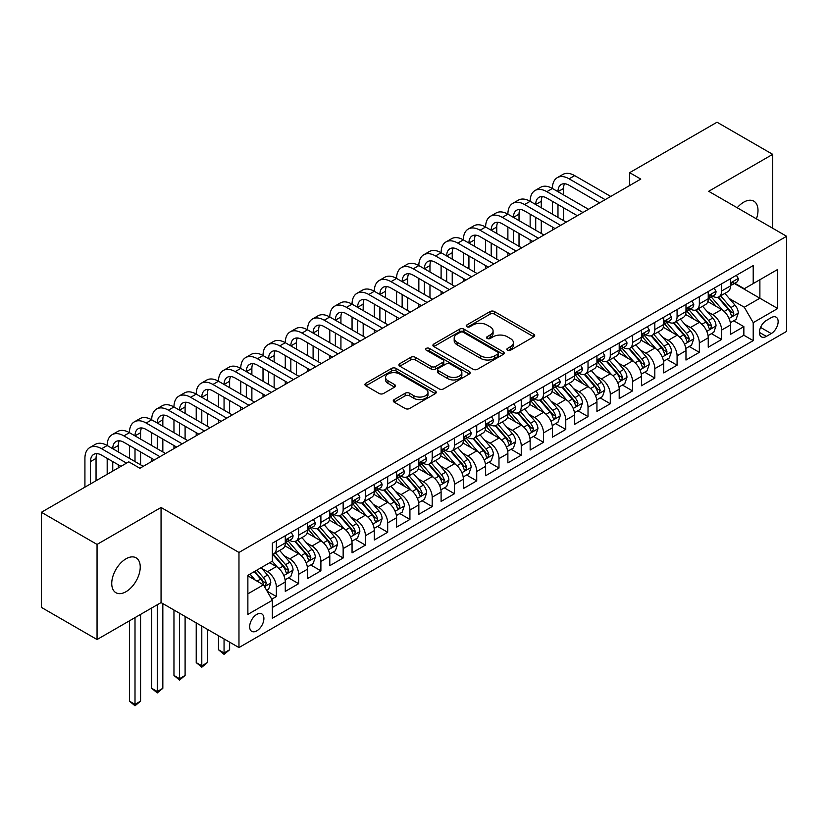<?xml version="1.0" encoding="UTF-8"?>
<svg xmlns="http://www.w3.org/2000/svg" width="828" height="828" viewBox="0 0 828 828"><rect width="100%" height="100%" fill="white"/><g stroke="black" fill="none" stroke-linecap="round" stroke-linejoin="round"><path stroke-width="1.24" d="M507.502 350.192A2.163 1.252 0 0 0 510.565 350.192L533.781 336.789A3.095 1.78 0 0 0 534.681 335.526A3.095 1.78 0 0 0 533.781 334.264L494.451 311.556A3.095 1.78 0 0 0 490.083 311.556L466.857 324.959A2.163 1.252 0 0 0 466.226 325.839A2.163 1.252 0 0 0 466.857 326.729A2.163 1.252 0 0 0 469.921 326.729L472.923 324.99A9.884 5.713 0 0 1 486.905 324.99L490.186 326.884A9.884 5.713 0 0 1 493.084 330.921A9.884 5.713 0 0 1 490.186 334.957L487.185 336.696A2.163 1.252 0 0 0 486.553 337.576A2.163 1.252 0 0 0 487.185 338.455A2.163 1.252 0 0 0 490.238 338.455L493.25 336.727A9.884 5.713 0 0 1 507.233 336.727L510.514 338.621A9.884 5.713 0 0 1 513.401 342.657A9.884 5.713 0 0 1 510.514 346.694L507.502 348.422A2.163 1.252 0 0 0 506.871 349.312A2.163 1.252 0 0 0 507.502 350.192L507.502 348.422M125.991 591.72A20.151 11.633 120 0 0 139.156 573.959A20.151 11.633 120 0 0 136.071 557.813A20.151 11.633 120 0 0 125.991 558.817A20.151 11.633 120 0 0 112.825 576.567A20.151 11.633 120 0 0 115.92 592.713A20.151 11.633 120 0 0 125.991 591.72M756.409 218.851A20.151 11.633 120 0 0 753.822 201.163A20.151 11.633 120 0 0 743.751 202.156A20.151 11.633 120 0 0 737.21 207.766M256.783 630.853A10.071 5.817 120 0 0 263.356 621.973A10.071 5.817 120 0 0 261.814 613.9A10.071 5.817 120 0 0 256.783 614.397A10.071 5.817 120 0 0 250.201 623.277A10.071 5.817 120 0 0 251.743 631.35A10.071 5.817 120 0 0 256.783 630.853M394.149 399.613A3.095 1.78 0 0 0 393.248 400.876A3.095 1.78 0 0 0 394.149 402.139L405.192 408.504A3.095 1.78 0 0 0 409.56 408.504L435.342 393.621A3.095 1.78 0 0 0 436.242 392.358A3.095 1.78 0 0 0 435.342 391.095L396.012 368.388A3.095 1.78 0 0 0 391.644 368.388L365.852 383.271A3.095 1.78 0 0 0 364.951 384.534A3.095 1.78 0 0 0 365.852 385.796L379.183 393.497A3.095 1.78 0 0 0 383.55 393.497L394.594 387.121A3.095 1.78 0 0 0 395.494 385.858A3.095 1.78 0 0 0 394.594 384.596L387.98 380.787A8.27 4.771 0 0 1 385.558 377.413A8.27 4.771 0 0 1 390.661 373.004A8.27 4.771 0 0 1 399.665 374.039L425.561 388.984A8.27 4.771 0 0 1 427.983 392.358A8.27 4.771 0 0 1 422.88 396.767A8.27 4.771 0 0 1 413.876 395.732L409.56 393.238A3.095 1.78 0 0 0 405.192 393.238L394.149 399.613L394.149 402.139M161.056 507.471L97.052 544.42L41.4 512.284L41.4 607.4L97.052 639.526L161.056 602.577L238.971 647.558L238.971 552.452L161.056 507.471L161.056 602.577M772.69 228.249L772.69 154.35L708.685 191.299L786.6 236.28L238.971 552.452M772.69 154.35L717.038 122.213L629.653 172.659L629.653 185.513M41.4 512.284L128.775 461.838L139.911 468.265L640.789 179.086L629.653 172.659M473.14 369.267A3.095 1.78 0 0 0 477.518 369.267L503.3 354.384A3.095 1.78 0 0 0 504.2 353.121A3.095 1.78 0 0 0 503.3 351.859L463.97 329.151A3.095 1.78 0 0 0 459.592 329.151L433.81 344.044A3.095 1.78 0 0 0 432.909 345.307A3.095 1.78 0 0 0 433.81 346.559L473.14 369.267M427.134 350.658A2.163 1.252 0 0 1 429.328 350.969L429.328 348.391L469.321 371.482A3.095 1.78 0 0 1 470.221 372.745A3.095 1.78 0 0 1 469.321 374.008L443.539 388.891A3.095 1.78 0 0 1 439.161 388.891L399.831 366.183L399.831 363.658A3.095 1.78 0 0 0 398.93 364.92A3.095 1.78 0 0 0 399.831 366.183M399.831 363.658L410.864 357.282A3.095 1.78 0 0 1 415.242 357.282L431.191 366.493A3.095 1.78 0 0 0 435.559 366.493L442.876 362.271A3.095 1.78 0 0 0 443.787 361.008A3.095 1.78 0 0 0 442.876 359.745L426.275 350.161A2.163 1.252 0 0 1 425.644 349.271A2.163 1.252 0 0 1 426.979 348.122A2.163 1.252 0 0 1 429.328 348.391M271.75 599.203L276.366 596.533L267.134 591.202M261.876 568.505L267.465 571.734A12.596 7.266 60 0 1 276.366 587.155L285.277 582.012L285.277 591.399L298.629 583.688L288.506 577.84M284.139 555.65L289.728 558.879A12.596 7.266 60 0 1 298.629 574.301L307.54 569.157L307.54 578.544L320.891 570.834L310.759 564.986M306.401 542.795L311.99 546.025A12.596 7.266 60 0 1 320.891 561.446L329.792 556.312L329.792 565.69L343.154 557.979L333.022 552.131M328.664 529.951L334.253 533.17A12.596 7.266 60 0 1 343.154 548.602L352.055 543.458L352.055 552.835L365.417 545.124L355.284 539.276M350.917 517.096L356.506 520.326A12.596 7.266 60 0 1 365.417 535.747L374.318 530.603L374.318 539.991L387.68 532.269L377.547 526.422M373.18 504.242L378.769 507.471A12.596 7.266 60 0 1 387.68 522.892L396.581 517.748L396.581 527.136L409.932 519.425L399.81 513.577M395.442 491.387L401.031 494.616A12.596 7.266 60 0 1 409.932 510.038L418.844 504.894L418.844 514.281L432.195 506.57L422.073 500.723M417.705 478.532L423.294 481.761A12.596 7.266 60 0 1 432.195 497.183L441.107 492.049L441.107 501.426L454.458 493.716L444.336 487.868M439.968 465.688L445.557 468.907A12.596 7.266 60 0 1 454.458 484.339L463.369 479.195L463.369 488.572L476.721 480.861L466.588 475.013M462.231 452.833L467.82 456.062A12.596 7.266 60 0 1 476.721 471.484L485.622 466.34L485.622 475.727L498.984 468.017L488.851 462.169M484.494 439.978L490.083 443.208A12.596 7.266 60 0 1 498.984 458.629L507.885 453.485L507.885 462.873L521.247 455.162L511.114 449.314M506.746 427.124L512.335 430.353A12.596 7.266 60 0 1 521.247 445.774L530.148 440.641L530.148 450.018L543.51 442.307L533.377 436.459M529.009 414.279L534.598 417.498A12.596 7.266 60 0 1 543.51 432.92L552.411 427.786L552.411 437.163L565.762 429.453L555.64 423.605M551.272 401.425L556.861 404.644A12.596 7.266 60 0 1 565.762 420.075L574.673 414.931L574.673 424.309L588.025 416.598L577.903 410.75M573.535 388.57L579.124 391.799A12.596 7.266 60 0 1 588.025 407.221L596.936 402.077L596.936 411.464L610.288 403.753L600.165 397.906M595.798 375.715L601.387 378.945A12.596 7.266 60 0 1 610.288 394.366L619.199 389.222L619.199 398.61L632.551 390.899L622.418 385.051M618.061 362.861L623.65 366.09A12.596 7.266 60 0 1 632.551 381.511L641.452 376.378L641.452 385.755L654.813 378.044L644.681 372.196M640.323 350.016L645.912 353.235A12.596 7.266 60 0 1 654.813 368.667L663.714 363.523L663.714 372.9L677.076 365.189L666.944 359.342M662.576 337.162L668.165 340.391A12.596 7.266 60 0 1 677.076 355.812L685.977 350.668L685.977 360.056L699.339 352.335L689.206 346.487M684.839 324.307L690.428 327.536A12.596 7.266 60 0 1 699.339 342.958L708.24 337.814L708.24 347.201L721.592 339.49L721.592 330.103A12.596 7.266 -120 0 0 712.691 314.681L707.102 311.452M711.469 333.643L721.592 339.49M285.277 582.012A12.596 7.266 -120 0 0 276.366 566.59L269.69 562.73M307.54 569.157A12.596 7.266 -120 0 0 298.629 553.735L284.863 545.787M329.792 556.312A12.596 7.266 -120 0 0 320.891 540.881L307.126 532.932M352.055 543.458A12.596 7.266 -120 0 0 343.154 528.036L329.389 520.087M374.318 530.603A12.596 7.266 -120 0 0 365.417 515.182L351.652 507.233M396.581 517.748A12.596 7.266 -120 0 0 387.68 502.327L373.904 494.378M418.844 504.894A12.596 7.266 -120 0 0 409.932 489.472L396.167 481.523M441.107 492.049A12.596 7.266 -120 0 0 432.195 476.628L418.43 468.679M463.369 479.195A12.596 7.266 -120 0 0 454.458 463.773L440.693 455.824M485.622 466.34A12.596 7.266 -120 0 0 476.721 450.918L462.955 442.97M507.885 453.485A12.596 7.266 -120 0 0 498.984 438.064L485.218 430.115M530.148 440.641A12.596 7.266 -120 0 0 521.247 425.209L507.481 417.26M552.411 427.786A12.596 7.266 -120 0 0 543.51 412.365L529.734 404.416M574.673 414.931A12.596 7.266 -120 0 0 565.762 399.51L551.997 391.561M596.936 402.077A12.596 7.266 -120 0 0 588.025 386.655L574.259 378.706M619.199 389.222A12.596 7.266 -120 0 0 610.288 373.801L596.522 365.852M641.452 376.378A12.596 7.266 -120 0 0 632.551 360.946L618.785 352.997M663.714 363.523A12.596 7.266 -120 0 0 654.813 348.102L641.048 340.153M685.977 350.668A12.596 7.266 -120 0 0 677.076 335.247L663.311 327.298M708.24 337.814A12.596 7.266 -120 0 0 699.339 322.392L685.563 314.443M771.241 317.641L766.345 320.467A9.76 5.63 120 0 0 759.969 329.068A9.76 5.63 120 0 0 761.46 336.882A9.76 5.63 120 0 0 766.345 336.406L771.241 333.57A9.76 5.63 120 0 0 777.616 324.98A9.76 5.63 120 0 0 776.115 317.155A9.76 5.63 120 0 0 771.241 317.641M238.971 647.558L786.6 331.386L786.6 236.28M247.872 593.842L263.459 584.837L272.36 600.269L272.36 618.257L753.211 340.639L753.211 322.651L744.3 307.229L729.365 298.597M272.36 600.269L247.872 614.397L247.872 575.325L272.36 561.187L272.36 543.199L753.211 265.581L753.211 283.58L777.699 269.442L777.699 308.513L753.211 322.651M289.614 540.301L289.728 540.374A12.596 7.266 60 0 0 296.02 540.995L304.932 535.851A12.596 7.266 -120 0 0 307.54 530.086L307.54 522.892M311.866 527.446L311.99 527.519A12.596 7.266 60 0 0 318.283 528.14L327.184 523.006A12.596 7.266 -120 0 0 329.792 517.241L329.792 510.038M334.129 514.602L334.253 514.664A12.596 7.266 60 0 0 340.546 515.285L349.447 510.151A12.596 7.266 -120 0 0 352.055 504.387L352.055 497.183M356.392 501.747L356.506 501.809A12.596 7.266 60 0 0 362.809 502.441L371.71 497.297A12.596 7.266 -120 0 0 374.318 491.532L374.318 484.339M378.655 488.893L378.769 488.965A12.596 7.266 60 0 0 385.072 489.586L393.973 484.442A12.596 7.266 -120 0 0 396.581 478.677L396.581 471.484M400.918 476.038L401.031 476.11A12.596 7.266 60 0 0 407.324 476.731L416.236 471.587A12.596 7.266 -120 0 0 418.844 465.822L418.844 458.629M423.18 463.194L423.294 463.256A12.596 7.266 60 0 0 429.587 463.877L438.498 458.743A12.596 7.266 -120 0 0 441.107 452.978L441.107 445.774M445.443 450.339L445.557 450.401A12.596 7.266 60 0 0 451.85 451.022L460.761 445.888A12.596 7.266 -120 0 0 463.369 440.123L463.369 432.92M467.696 437.484L467.82 437.546A12.596 7.266 60 0 0 474.113 438.178L483.014 433.034A12.596 7.266 -120 0 0 485.622 427.269L485.622 420.075M489.959 424.629L490.083 424.702A12.596 7.266 60 0 0 496.376 425.323L505.277 420.179A12.596 7.266 -120 0 0 507.885 414.414L507.885 407.221M512.221 411.775L512.335 411.847A12.596 7.266 60 0 0 518.639 412.468L527.539 407.324A12.596 7.266 -120 0 0 530.148 401.559L530.148 394.366M534.484 398.93L534.598 398.992A12.596 7.266 60 0 0 540.901 399.613L549.802 394.48A12.596 7.266 -120 0 0 552.411 388.715L552.411 381.511M556.747 386.076L556.861 386.138A12.596 7.266 60 0 0 563.154 386.769L572.065 381.625A12.596 7.266 -120 0 0 574.673 375.86L574.673 368.657M579.01 373.221L579.124 373.293A12.596 7.266 60 0 0 585.417 373.914L594.328 368.77A12.596 7.266 -120 0 0 596.936 363.006L596.936 355.812M601.273 360.366L601.387 360.439A12.596 7.266 60 0 0 607.68 361.06L616.591 355.916A12.596 7.266 -120 0 0 619.199 350.151L619.199 342.958M623.525 347.512L623.65 347.584A12.596 7.266 60 0 0 629.942 348.205L638.843 343.061A12.596 7.266 -120 0 0 641.452 337.296L641.452 330.103M645.788 334.667L645.912 334.729A12.596 7.266 60 0 0 652.205 335.35L661.106 330.217A12.596 7.266 -120 0 0 663.714 324.452L663.714 317.248M668.051 321.813L668.165 321.875A12.596 7.266 60 0 0 674.468 322.506L683.369 317.362A12.596 7.266 -120 0 0 685.977 311.597L685.977 304.394M690.314 308.958L690.428 309.03A12.596 7.266 60 0 0 696.731 309.651L705.632 304.507A12.596 7.266 -120 0 0 708.24 298.742L708.24 291.549M272.36 607.462L743.855 335.247L743.855 326.636L730.503 334.346L730.503 324.959A12.596 7.266 -120 0 0 721.592 309.537L707.826 301.589M712.577 296.103L712.691 296.176A12.596 7.266 -120 0 0 718.983 296.797A12.596 7.266 -120 0 0 721.592 291.032L721.592 283.838M718.983 296.797L727.895 291.653A12.596 7.266 -120 0 0 730.503 285.888L730.503 278.694M276.366 540.881L276.366 548.084A12.596 7.266 60 0 1 273.757 553.849A12.596 7.266 60 0 1 272.36 554.356M273.757 553.849L282.669 548.705A12.596 7.266 -120 0 0 285.277 542.94L285.277 535.747M298.629 528.036L298.629 535.23A12.596 7.266 60 0 1 296.02 540.995M320.891 515.182L320.891 522.375A12.596 7.266 60 0 1 318.283 528.14M343.154 502.327L343.154 509.52A12.596 7.266 60 0 1 340.546 515.285M365.417 489.472L365.417 496.676A12.596 7.266 60 0 1 362.809 502.441M387.68 476.617L387.68 483.821A12.596 7.266 60 0 1 385.072 489.586M409.932 463.773L409.932 470.966A12.596 7.266 60 0 1 407.324 476.731M432.195 450.918L432.195 458.112A12.596 7.266 60 0 1 429.587 463.877M454.458 438.064L454.458 445.267A12.596 7.266 60 0 1 451.85 451.022M476.721 425.209L476.721 432.413A12.596 7.266 60 0 1 474.113 438.178M498.984 412.365L498.984 419.558A12.596 7.266 60 0 1 496.376 425.323M521.247 399.51L521.247 406.703A12.596 7.266 60 0 1 518.639 412.468M543.51 386.655L543.51 393.849A12.596 7.266 60 0 1 540.901 399.613M565.762 373.801L565.762 381.004A12.596 7.266 60 0 1 563.154 386.769M588.025 360.946L588.025 368.149A12.596 7.266 60 0 1 585.417 373.914M610.288 348.102L610.288 355.295A12.596 7.266 60 0 1 607.68 361.06M632.551 335.247L632.551 342.44A12.596 7.266 60 0 1 629.942 348.205M654.813 322.392L654.813 329.585A12.596 7.266 60 0 1 652.205 335.35M677.076 309.537L677.076 316.741A12.596 7.266 60 0 1 674.468 322.506M699.339 296.683L699.339 303.886A12.596 7.266 60 0 1 696.731 309.651M699.339 342.958L699.339 352.335M677.076 355.812L677.076 365.189M654.813 368.667L654.813 378.044M632.551 381.511L632.551 390.899M610.288 394.366L610.288 403.753M588.025 407.221L588.025 416.598M565.762 420.075L565.762 429.453M543.51 432.92L543.51 442.307M521.247 445.774L521.247 455.162M498.984 458.629L498.984 468.017M476.721 471.484L476.721 480.861M454.458 484.339L454.458 493.716M432.195 497.183L432.195 506.57M409.932 510.038L409.932 519.425M387.68 522.892L387.68 532.269M365.417 535.747L365.417 545.124M343.154 548.602L343.154 557.979M320.891 561.446L320.891 570.834M298.629 574.301L298.629 583.688M276.366 587.155L276.366 596.533M263.459 584.837L247.872 575.843M744.3 307.229L759.887 298.235L759.887 279.719L777.699 269.442M734.395 283.507L777.699 308.513M734.84 283.259L744.3 288.724L753.211 283.58M97.052 544.42L97.052 639.526M733.732 320.788L743.855 326.636M743.855 335.247L753.211 340.639M508.371 350.492L510.514 349.261A9.884 5.713 0 0 0 513.401 345.224L513.401 342.657M493.084 330.921L493.084 333.487A9.884 5.713 0 0 1 490.186 337.524L488.044 338.766M533.739 336.81L494.451 314.123A3.095 1.78 0 0 0 490.083 314.123L467.727 327.029M503.258 354.405L463.97 331.728A3.095 1.78 0 0 0 459.592 331.728L433.851 346.59M497.835 354.011A2.163 1.252 0 0 0 498.466 353.121A2.163 1.252 0 0 0 497.835 352.242L463.307 332.307A2.163 1.252 0 0 0 460.254 332.307L457.087 334.139A9.884 5.713 0 0 0 454.189 338.176A9.884 5.713 0 0 0 457.087 342.212L480.685 355.833A9.884 5.713 0 0 0 494.668 355.833L497.835 354.011L497.835 356.578A2.163 1.252 0 0 0 498.466 355.698L498.466 353.121M454.189 338.176L454.189 340.743A9.884 5.713 0 0 0 457.087 344.779L457.087 342.212M497.835 356.578L494.668 358.41A9.884 5.713 0 0 1 480.685 358.41L457.087 344.779M399.872 366.204L410.864 359.859L410.864 357.282M443.787 361.008L443.787 363.575A3.095 1.78 0 0 1 442.876 364.837L435.559 369.071A3.095 1.78 0 0 1 431.191 369.071L415.242 359.859A3.095 1.78 0 0 0 410.864 359.859M429.328 350.969L469.279 374.028M447.741 376.057A8.27 4.771 0 0 0 456.756 377.092A8.27 4.771 0 0 0 461.858 372.683A8.27 4.771 0 0 0 459.436 369.298L450.308 364.041A3.095 1.78 0 0 0 445.94 364.041L438.623 368.263A3.095 1.78 0 0 0 437.712 369.526A3.095 1.78 0 0 0 438.623 370.789L447.741 376.057L447.741 378.624A8.27 4.771 0 0 0 456.756 379.659A8.27 4.771 0 0 0 461.858 375.25L461.858 372.683M437.712 369.526L437.712 372.093A3.095 1.78 0 0 0 438.623 373.356L438.623 370.789M447.741 378.624L438.623 373.356M427.983 392.358L427.983 394.925A8.27 4.771 0 0 1 422.88 399.334A8.27 4.771 0 0 1 413.876 398.299L409.56 395.815A3.095 1.78 0 0 0 405.192 395.815L394.19 402.16M385.558 377.413L385.558 379.98A8.27 4.771 0 0 0 387.98 383.354L387.98 380.787M394.552 387.142L387.98 383.354M435.3 393.642L396.012 370.954A3.095 1.78 0 0 0 391.644 370.954L365.893 385.817L365.852 383.271M730.317 322.754L736.071 319.432L738.297 313.015A8.342 4.813 -120 0 0 735.047 305.18L724.873 293.402M722.834 310.355L711.211 296.9M716.22 306.432L709.472 298.629A19.996 11.54 -120 0 0 708.851 297.925M717.855 297.252L728.143 309.165A8.342 4.813 60 0 1 731.114 314.909L731.724 315.892L732.852 315.737L733.784 313.367A8.342 4.813 -120 0 0 730.813 307.623L720.639 295.844M718.456 297.055L729.509 309.858A4.254 2.453 60 0 1 730.586 311.514L733.784 313.367M736.402 275.289L738.297 278.56A8.342 4.813 60 0 1 736.568 282.255L732.335 284.697A8.342 4.813 -120 0 0 733.784 282.772L733.608 282.037M84.922 487.164L84.922 458.37A23.608 13.631 60 0 1 89.807 447.565L95.375 444.346A23.608 13.631 60 0 1 107.185 445.516A23.608 13.631 60 0 1 112.07 434.71L117.638 431.502A23.608 13.631 60 0 1 129.447 432.671A23.608 13.631 60 0 1 134.333 421.856L139.901 418.647A23.608 13.631 60 0 1 151.71 419.817A23.608 13.631 60 0 1 156.595 409.001L162.164 405.792A23.608 13.631 60 0 1 173.963 406.962A23.608 13.631 60 0 1 178.858 396.157L184.427 392.938A23.608 13.631 60 0 1 196.226 394.107A23.608 13.631 60 0 1 201.121 383.302L206.679 380.083A23.608 13.631 60 0 1 218.488 381.253A23.608 13.631 60 0 1 223.384 370.447L228.942 367.239A23.608 13.631 60 0 1 240.751 368.408A23.608 13.631 60 0 1 245.637 357.592L251.205 354.384A23.608 13.631 60 0 1 263.014 355.554A23.608 13.631 60 0 1 267.899 344.738L273.468 341.529A23.608 13.631 60 0 1 285.277 342.699A23.608 13.631 60 0 1 290.162 331.893L295.731 328.675A23.608 13.631 60 0 1 307.54 329.844A23.608 13.631 60 0 1 312.425 319.039L317.993 315.82A23.608 13.631 60 0 1 329.792 316.989A23.608 13.631 60 0 1 334.688 306.184L340.256 302.976A23.608 13.631 60 0 1 352.055 304.145A23.608 13.631 60 0 1 356.951 293.329L362.509 290.121A23.608 13.631 60 0 1 374.318 291.29A23.608 13.631 60 0 1 379.214 280.485L384.772 277.266A23.608 13.631 60 0 1 396.581 278.436A23.608 13.631 60 0 1 401.466 267.63L407.034 264.411A23.608 13.631 60 0 1 418.844 265.581A23.608 13.631 60 0 1 423.729 254.776L429.297 251.567A23.608 13.631 60 0 1 441.107 252.737A23.608 13.631 60 0 1 445.992 241.921L451.56 238.712A23.608 13.631 60 0 1 463.369 239.882A23.608 13.631 60 0 1 468.255 229.066L473.823 225.858A23.608 13.631 60 0 1 485.622 227.027A23.608 13.631 60 0 1 490.518 216.222L496.086 213.003A23.608 13.631 60 0 1 507.885 214.173A23.608 13.631 60 0 1 512.78 203.367L518.338 200.148A23.608 13.631 60 0 1 530.148 201.318A23.608 13.631 60 0 1 535.043 190.512L540.601 187.304A23.608 13.631 60 0 1 552.411 188.473A23.608 13.631 60 0 1 557.296 177.658L562.864 174.449A23.608 13.631 60 0 1 574.673 175.619L610.733 196.433M557.296 177.658A23.608 13.631 60 0 1 569.105 178.827L605.164 199.651M730.782 285.091L730.813 285.091A8.342 4.813 -120 0 0 732.335 284.697M732.708 282.151L733.784 282.772C733.266 281.52 732.376 282.037 731.114 284.314A8.342 4.813 60 0 1 730.503 285.505M599.607 202.86L569.105 185.255A15.742 9.087 -120 0 0 561.239 184.478A15.742 9.087 -120 0 0 557.979 191.682L563.537 188.473L563.537 194.891M564.53 183.754A15.742 9.087 -120 0 0 563.537 188.473M557.979 204.537L557.979 217.391M563.537 207.745L563.537 220.6M552.411 230.112L552.411 227.027M552.411 214.173L552.411 201.318M708.054 335.609L713.808 332.287L716.034 325.859A8.342 4.813 -120 0 0 712.784 318.024L702.61 306.256M700.571 323.21L688.948 309.744M693.957 319.287L687.209 311.473A19.996 11.54 -120 0 0 686.588 310.779M695.592 310.107L705.88 322.009A8.342 4.813 60 0 1 708.851 327.764L709.461 328.747L710.59 328.592L711.531 326.222A8.342 4.813 -120 0 0 708.551 320.467L698.377 308.699M696.193 309.91L707.257 322.703A4.254 2.453 60 0 1 708.323 324.369L711.531 326.222M685.791 348.464L691.546 345.141L693.771 338.714A8.342 4.813 -120 0 0 690.521 330.879L680.347 319.101M678.308 336.054L666.685 322.599M671.694 332.142L664.946 324.328A19.996 11.54 -120 0 0 664.325 323.634M673.33 322.951L683.617 334.864A8.342 4.813 60 0 1 686.598 340.608L687.199 341.602L688.327 341.446L689.269 339.066A8.342 4.813 -120 0 0 686.288 333.322L676.124 321.543M673.94 322.765L684.994 335.557A4.254 2.453 60 0 1 686.06 337.224L689.269 339.066M663.528 361.318L669.283 357.996L671.508 351.569A8.342 4.813 -120 0 0 668.258 343.734L658.084 331.956M656.045 348.909L644.422 335.454M649.431 344.997L642.683 337.182A19.996 11.54 -120 0 0 642.073 336.489M651.067 335.806L661.355 347.719A8.342 4.813 60 0 1 664.335 353.463L664.936 354.456L666.064 354.291L667.006 351.921A8.342 4.813 -120 0 0 664.025 346.176L653.861 334.398M651.677 335.609L662.731 348.412A4.254 2.453 60 0 1 663.797 350.078L667.006 351.921M641.265 374.173L647.02 370.851L649.245 364.423A8.342 4.813 -120 0 0 645.995 356.589L635.821 344.81M633.793 361.764L622.159 348.309M627.169 357.841L620.431 350.037A19.996 11.54 -120 0 0 619.81 349.333M628.804 348.66L639.092 360.573A8.342 4.813 60 0 1 642.073 366.318L642.673 367.311L643.801 367.146L644.743 364.775A8.342 4.813 -120 0 0 641.772 359.031L631.598 347.253M629.415 348.464L640.468 361.267A4.254 2.453 60 0 1 641.534 362.923L644.743 364.775M714.14 288.144L716.034 291.415A8.342 4.813 60 0 1 714.305 295.11L710.072 297.552A8.342 4.813 -120 0 0 711.531 295.627L711.355 294.892M535.043 190.512A23.608 13.631 60 0 1 546.842 191.682L552.411 188.473L588.47 209.287M546.842 191.682L582.912 212.506M708.52 297.945L708.551 297.945A8.342 4.813 -120 0 0 710.072 297.552M710.445 295.006L711.531 295.627C711.004 294.375 710.113 294.882 708.851 297.169A8.342 4.813 60 0 1 708.24 298.359M577.344 215.715L546.842 198.109A15.742 9.087 -120 0 0 538.976 197.333A15.742 9.087 -120 0 0 535.716 204.537L541.284 201.318L541.284 207.745M542.268 196.598A15.742 9.087 -120 0 0 541.284 201.318M535.716 217.391L535.716 230.236M541.284 220.6L541.284 233.455M530.148 242.966L530.148 239.882M530.148 227.027L530.148 214.173M691.877 300.988L693.771 304.269A8.342 4.813 60 0 1 692.042 307.964L687.809 310.407A8.342 4.813 -120 0 0 689.269 308.482L689.093 307.737M512.78 203.367A23.608 13.631 60 0 1 524.579 204.537L530.148 201.318L566.207 222.142M524.579 204.537L560.649 225.361M686.257 310.79L686.288 310.79A8.342 4.813 -120 0 0 687.809 310.407M688.192 307.861L689.269 308.482C688.741 307.229 687.851 307.737 686.598 310.024A8.342 4.813 60 0 1 685.977 311.214M555.081 228.569L524.579 210.964A15.742 9.087 -120 0 0 516.713 210.177A15.742 9.087 -120 0 0 513.453 217.391L519.021 214.173L519.021 220.6M520.005 209.453A15.742 9.087 -120 0 0 519.021 214.173M513.453 230.236L513.453 243.09M519.021 233.455L519.021 246.309M507.885 255.821L507.885 252.737M507.885 239.882L507.885 227.027M669.614 313.843L671.508 317.124A8.342 4.813 60 0 1 669.78 320.809L665.546 323.251A8.342 4.813 -120 0 0 667.006 321.336L666.83 320.591M490.518 216.222A23.608 13.631 60 0 1 502.327 217.391L507.885 214.173L543.955 234.997M502.327 217.391L538.386 238.205M663.994 323.644L664.025 323.644A8.342 4.813 -120 0 0 665.546 323.251M665.929 320.715L667.006 321.336C666.478 320.074 665.588 320.591 664.335 322.879A8.342 4.813 60 0 1 663.714 324.058M532.818 241.424L502.327 223.819A15.742 9.087 -120 0 0 494.451 223.032A15.742 9.087 -120 0 0 491.19 230.236L496.759 227.027L496.759 233.455M497.742 222.308A15.742 9.087 -120 0 0 496.759 227.027M491.19 243.09L491.19 255.945M496.759 246.309L496.759 259.154M485.622 268.665L485.622 265.581M485.622 252.737L485.622 239.882M647.351 326.698L649.245 329.979A8.342 4.813 60 0 1 647.517 333.663L643.294 336.106A8.342 4.813 -120 0 0 644.743 334.191L644.567 333.446M468.255 229.066A23.608 13.631 60 0 1 480.064 230.236L485.622 227.027L521.692 247.851M480.064 230.236L516.123 251.06M641.731 336.499L641.772 336.499A8.342 4.813 -120 0 0 643.294 336.106M643.666 333.56L644.743 334.191C644.215 332.928 643.325 333.446 642.073 335.733A8.342 4.813 60 0 1 641.452 336.913M510.555 254.279L480.064 236.663A15.742 9.087 -120 0 0 472.188 235.887A15.742 9.087 -120 0 0 468.927 243.09L474.496 239.882L474.496 246.309M475.479 235.162A15.742 9.087 -120 0 0 474.496 239.882M468.927 255.945L468.927 268.8M474.496 259.154L474.496 272.008M463.369 281.52L463.369 278.436M463.369 265.581L463.369 252.737M619.002 387.018L624.757 383.695L626.982 377.268A8.342 4.813 -120 0 0 623.732 369.443L613.569 357.665M611.53 374.618L599.907 361.153M604.916 370.696L598.168 362.881A19.996 11.54 -120 0 0 597.547 362.188M606.551 361.515L616.839 373.428A8.342 4.813 60 0 1 619.81 379.172L620.42 380.155L621.549 380L622.48 377.63A8.342 4.813 -120 0 0 619.51 371.886L609.336 360.108M607.152 361.318L618.205 374.121A4.254 2.453 60 0 1 619.282 375.777L622.48 377.63M625.099 339.552L626.982 342.823A8.342 4.813 60 0 1 625.254 346.518L621.031 348.961A8.342 4.813 -120 0 0 622.48 347.036L622.304 346.301M445.992 241.921A23.608 13.631 60 0 1 457.801 243.09L463.369 239.882L499.429 260.696M457.801 243.09L493.861 263.915M619.468 349.354L619.51 349.354A8.342 4.813 -120 0 0 621.031 348.961M621.404 346.414L622.48 347.036C621.952 345.783 621.062 346.301 619.81 348.578A8.342 4.813 60 0 1 619.199 349.768M488.292 267.123L457.801 249.518A15.742 9.087 -120 0 0 449.925 248.742A15.742 9.087 -120 0 0 446.665 255.945L452.233 252.737L452.233 259.154M453.216 248.017A15.742 9.087 -120 0 0 452.233 252.737M446.665 268.8L446.665 281.655M452.233 272.008L452.233 284.863M441.107 294.375L441.107 291.29M441.107 278.436L441.107 265.581M596.75 399.872L602.494 396.55L604.719 390.123A8.342 4.813 -120 0 0 601.47 382.288L591.306 370.52M589.267 387.473L577.644 374.008M582.653 383.55L575.905 375.736A19.996 11.54 -120 0 0 575.284 375.043M584.289 374.37L594.576 386.272A8.342 4.813 60 0 1 597.547 392.027L598.158 393.01L599.286 392.855L600.217 390.485A8.342 4.813 -120 0 0 597.247 384.73L587.073 372.962M584.889 374.173L595.943 386.966A4.254 2.453 60 0 1 597.019 388.632L600.217 390.485M602.836 352.407L604.719 355.678A8.342 4.813 60 0 1 603.001 359.373L598.768 361.815A8.342 4.813 -120 0 0 600.217 359.89L600.041 359.155M423.729 254.776A23.608 13.631 60 0 1 435.538 255.945L441.107 252.737L477.166 273.55M435.538 255.945L471.598 276.769M597.216 362.209L597.247 362.209A8.342 4.813 -120 0 0 598.768 361.815M599.141 359.269L600.217 359.89C599.7 358.638 598.799 359.145 597.547 361.432A8.342 4.813 60 0 1 596.936 362.623M466.04 279.978L435.538 262.373A15.742 9.087 -120 0 0 427.672 261.596A15.742 9.087 -120 0 0 424.412 268.8L429.97 265.581L429.97 272.008M430.953 260.861A15.742 9.087 -120 0 0 429.97 265.581M424.412 281.655L424.412 294.499M429.97 284.863L429.97 297.718M418.844 307.229L418.844 304.145M418.844 291.29L418.844 278.436M574.487 412.727L580.242 409.405L582.467 402.977A8.342 4.813 -120 0 0 579.217 395.142L569.043 383.364M567.004 400.317L555.381 386.862M560.39 396.405L553.642 388.591A19.996 11.54 -120 0 0 553.021 387.897M562.026 387.214L572.314 399.127A8.342 4.813 60 0 1 575.284 404.871L575.895 405.865L577.023 405.71L577.954 403.329A8.342 4.813 -120 0 0 574.984 397.585L564.81 385.807M562.626 387.018L573.68 399.82A4.254 2.453 60 0 1 574.756 401.487L577.954 403.329M580.573 365.251L582.467 368.532A8.342 4.813 60 0 1 580.738 372.227L576.505 374.67A8.342 4.813 -120 0 0 577.954 372.745L577.778 372M401.466 267.63A23.608 13.631 60 0 1 413.275 268.8L418.844 265.581L454.903 286.405M413.275 268.8L449.335 289.614M574.953 375.053L574.984 375.053A8.342 4.813 -120 0 0 576.505 374.67M576.878 372.124L577.954 372.745C577.437 371.482 576.547 372 575.284 374.287A8.342 4.813 60 0 1 574.673 375.477M443.777 292.833L413.275 275.227A15.742 9.087 -120 0 0 405.409 274.441A15.742 9.087 -120 0 0 402.149 281.655L407.707 278.436L407.707 284.863M408.701 273.716A15.742 9.087 -120 0 0 407.707 278.436M402.149 294.499L402.149 307.354M407.707 297.718L407.707 310.572M396.581 320.074L396.581 316.989M396.581 304.145L396.581 291.29M552.224 425.582L557.979 422.259L560.204 415.832A8.342 4.813 -120 0 0 556.954 407.997L546.78 396.219M544.741 413.172L533.118 399.717M538.128 409.26L531.379 401.445A19.996 11.54 -120 0 0 530.758 400.752M539.763 400.069L550.051 411.982A8.342 4.813 60 0 1 553.021 417.726L553.632 418.72L554.76 418.554L555.702 416.184A8.342 4.813 -120 0 0 552.721 410.44L542.547 398.661M540.363 399.872L551.427 412.675A4.254 2.453 60 0 1 552.493 414.331L555.702 416.184M558.31 378.106L560.204 381.387A8.342 4.813 60 0 1 558.476 385.072L554.242 387.514A8.342 4.813 -120 0 0 555.702 385.6L555.526 384.854M379.214 280.485A23.608 13.631 60 0 1 391.013 281.655L396.581 278.436L432.64 299.26M391.013 281.655L427.082 302.468M552.69 387.908L552.721 387.908A8.342 4.813 -120 0 0 554.242 387.514M554.615 384.979L555.702 385.6C555.174 384.337 554.284 384.854 553.021 387.142A8.342 4.813 60 0 1 552.411 388.322M421.514 305.687L391.013 288.072A15.742 9.087 -120 0 0 383.147 287.295A15.742 9.087 -120 0 0 379.886 294.499L385.455 291.29L385.455 297.718M386.438 286.571A15.742 9.087 -120 0 0 385.455 291.29M379.886 307.354L379.886 320.208M385.455 310.572L385.455 323.417M374.318 332.928L374.318 329.844M374.318 316.989L374.318 304.145M529.961 438.426L535.716 435.114L537.941 428.687A8.342 4.813 -120 0 0 534.691 420.852L524.517 409.073M522.478 426.027L510.855 412.572M515.865 422.104L509.116 414.3A19.996 11.54 -120 0 0 508.495 413.596M517.5 412.924L527.788 424.836A8.342 4.813 60 0 1 530.769 430.581L531.369 431.574L532.497 431.409L533.439 429.039A8.342 4.813 -120 0 0 530.458 423.294L520.294 411.516M518.111 412.727L529.164 425.53A4.254 2.453 60 0 1 530.23 427.186L533.439 429.039M507.699 451.281L513.453 447.958L515.678 441.531A8.342 4.813 -120 0 0 512.428 433.706L502.254 421.928M500.215 438.881L488.592 425.416M493.602 434.959L486.854 427.144A19.996 11.54 -120 0 0 486.243 426.451M495.237 425.778L505.525 437.681A8.342 4.813 60 0 1 508.506 443.435L509.106 444.419L510.234 444.263L511.176 441.893A8.342 4.813 -120 0 0 508.195 436.139L498.032 424.371M495.848 425.582L506.902 438.374A4.254 2.453 60 0 1 507.968 440.041L511.176 441.893M485.436 464.135L491.19 460.813L493.416 454.386A8.342 4.813 -120 0 0 490.166 446.551L479.992 434.783M477.963 451.736L466.33 438.271M471.339 447.813L464.601 439.999A19.996 11.54 -120 0 0 463.98 439.306M472.974 438.623L483.262 450.535A8.342 4.813 60 0 1 486.243 456.29L486.843 457.273L487.971 457.118L488.913 454.748A8.342 4.813 -120 0 0 485.943 448.993L475.769 437.215M473.585 438.436L484.639 451.229A4.254 2.453 60 0 1 485.705 452.895L488.913 454.748M463.173 476.99L468.927 473.668L471.153 467.24A8.342 4.813 -120 0 0 467.903 459.405L457.739 447.627M455.7 464.58L444.077 451.125M449.086 460.668L442.338 452.854A19.996 11.54 -120 0 0 441.717 452.16M450.722 451.477L461.01 463.39A8.342 4.813 60 0 1 463.98 469.134L464.591 470.128L465.719 469.973L466.65 467.592A8.342 4.813 -120 0 0 463.68 461.848L453.506 450.07M451.322 451.281L462.376 464.084A4.254 2.453 60 0 1 463.452 465.75L466.65 467.592M440.92 489.845L446.665 486.522L448.89 480.095A8.342 4.813 -120 0 0 445.64 472.26L435.476 460.482M433.437 477.435L421.814 463.98M426.824 473.512L420.075 465.709A19.996 11.54 -120 0 0 419.454 465.015M428.459 464.332L438.747 476.245A8.342 4.813 60 0 1 441.717 481.989L442.328 482.983L443.456 482.817L444.388 480.447A8.342 4.813 -120 0 0 441.417 474.703L431.243 462.924M429.059 464.135L440.113 476.938A4.254 2.453 60 0 1 441.189 478.594L444.388 480.447M418.657 502.689L424.412 499.367L426.637 492.95A8.342 4.813 -120 0 0 423.387 485.115L413.213 473.337M411.174 490.29L399.551 476.835M404.561 486.367L397.813 478.563A19.996 11.54 -120 0 0 397.192 477.859M406.196 477.187L416.484 489.1A8.342 4.813 60 0 1 419.454 494.844L420.065 495.827L421.193 495.672L422.125 493.302A8.342 4.813 -120 0 0 419.154 487.557L408.98 475.779M406.796 476.99L417.85 489.793A4.254 2.453 60 0 1 418.927 491.449L422.125 493.302M396.395 515.544L402.149 512.221L404.374 505.794A8.342 4.813 -120 0 0 401.125 497.959L390.951 486.191M388.912 503.145L377.289 489.679M382.298 499.222L375.55 491.408A19.996 11.54 -120 0 0 374.929 490.714M383.933 490.041L394.221 501.944A8.342 4.813 60 0 1 397.192 507.699L397.802 508.682L398.93 508.527L399.862 506.156A8.342 4.813 -120 0 0 396.891 500.402L386.717 488.634M384.534 489.845L395.598 502.637A4.254 2.453 60 0 1 396.664 504.304L399.862 506.156M374.132 528.399L379.886 525.076L382.112 518.649A8.342 4.813 -120 0 0 378.862 510.814L368.688 499.036M366.649 515.999L355.026 502.534M360.035 512.077L353.287 504.262A19.996 11.54 -120 0 0 352.666 503.569M361.67 502.886L371.958 514.799A8.342 4.813 60 0 1 374.939 520.543L375.539 521.536L376.668 521.381L377.609 519.001A8.342 4.813 -120 0 0 374.629 513.256L364.465 501.478M362.281 502.699L373.335 515.492A4.254 2.453 60 0 1 374.401 517.158L377.609 519.001M351.869 541.253L357.624 537.931L359.849 531.504A8.342 4.813 -120 0 0 356.599 523.669L346.425 511.89M344.386 528.844L332.763 515.389M337.772 524.931L331.024 517.117A19.996 11.54 -120 0 0 330.413 516.424M339.408 515.74L349.695 527.653A8.342 4.813 60 0 1 352.676 533.398L353.277 534.391L354.405 534.226L355.347 531.855A8.342 4.813 -120 0 0 352.366 526.111L342.202 514.333M340.018 515.544L351.072 528.347A4.254 2.453 60 0 1 352.138 530.013L355.347 531.855M224.057 638.947L224.057 652.961L229.625 649.752L229.625 642.166M229.625 649.752L224.057 654.379L218.488 649.752L218.488 635.738M218.488 649.752L224.057 652.961L224.057 654.379M329.606 554.108L335.361 550.786L337.586 544.358A8.342 4.813 -120 0 0 334.336 536.523L324.162 524.745M322.133 541.698L310.5 528.243M315.509 537.776L308.772 529.972A19.996 11.54 -120 0 0 308.151 529.268M317.145 528.595L327.433 540.508A8.342 4.813 60 0 1 330.413 546.252L331.014 547.246L332.142 547.08L333.084 544.71A8.342 4.813 -120 0 0 330.113 538.966L319.939 527.188M317.755 528.399L328.809 541.201A4.254 2.453 60 0 1 329.875 542.857L333.084 544.71M201.794 626.103L201.794 665.815L207.362 662.597L207.362 629.311M207.362 662.597L201.794 667.223L196.226 662.597L196.226 622.884M196.226 662.597L201.794 665.815L201.794 667.223M307.343 566.952L313.098 563.63L315.323 557.203A8.342 4.813 -120 0 0 312.073 549.378L301.909 537.6M299.871 554.553L288.248 541.088M293.257 550.63L286.509 542.816A19.996 11.54 -120 0 0 285.888 542.123M294.892 541.45L305.18 553.363A8.342 4.813 60 0 1 308.151 559.107L308.761 560.09L309.889 559.935L310.821 557.565A8.342 4.813 -120 0 0 307.85 551.821L297.676 540.042M295.492 541.253L306.546 554.056A4.254 2.453 60 0 1 307.623 555.712L310.821 557.565M179.531 613.248L179.531 678.67L185.099 675.451L185.099 616.456M185.099 675.451L179.531 680.078L173.963 675.451L173.963 610.029M173.963 675.451L179.531 678.67L179.531 680.078M285.091 579.807L290.835 576.485L293.06 570.057A8.342 4.813 -120 0 0 289.81 562.222L279.647 550.454M277.608 567.408L272.277 561.239M270.994 563.485L270.125 562.481M272.629 554.305L282.917 566.207A8.342 4.813 60 0 1 285.888 571.962L286.498 572.945L287.626 572.79L288.558 570.42A8.342 4.813 -120 0 0 285.588 564.665L275.413 552.897M273.23 554.108L284.283 566.901A4.254 2.453 60 0 1 285.36 568.567L288.558 570.42M157.268 604.761L157.268 691.515L162.837 688.306L162.837 603.602M162.837 688.306L157.268 692.932L151.71 688.306L151.71 607.98M151.71 688.306L157.268 691.515L157.268 692.932M536.047 390.961L537.941 394.242A8.342 4.813 60 0 1 536.213 397.926L531.98 400.369A8.342 4.813 -120 0 0 533.439 398.444L533.263 397.709M356.951 293.329A23.608 13.631 60 0 1 368.75 294.499L374.318 291.29L410.377 312.115M368.75 294.499L404.82 315.323M530.427 400.762L530.458 400.762A8.342 4.813 -120 0 0 531.98 400.369M532.363 397.823L533.439 398.444C532.911 397.192 532.021 397.709 530.769 399.986A8.342 4.813 60 0 1 530.148 401.176M399.251 318.532L368.75 300.926A15.742 9.087 -120 0 0 360.884 300.15A15.742 9.087 -120 0 0 357.624 307.354L363.192 304.145L363.192 310.572M364.175 299.425A15.742 9.087 -120 0 0 363.192 304.145M357.624 320.208L357.624 333.063M363.192 323.417L363.192 336.271M352.055 345.783L352.055 342.699M352.055 329.844L352.055 316.989M513.784 403.816L515.678 407.086A8.342 4.813 60 0 1 513.95 410.781L509.717 413.224A8.342 4.813 -120 0 0 511.176 411.299L511 410.564M334.688 306.184A23.608 13.631 60 0 1 346.497 307.354L352.055 304.145L388.125 324.959M346.497 307.354L382.557 328.178M508.164 413.617L508.195 413.617A8.342 4.813 -120 0 0 509.717 413.224M510.1 410.678L511.176 411.299C510.648 410.046 509.758 410.564 508.506 412.841A8.342 4.813 60 0 1 507.885 414.031M376.988 331.386L346.497 313.781A15.742 9.087 -120 0 0 338.621 313.005A15.742 9.087 -120 0 0 335.361 320.208L340.929 316.989L340.929 323.417M341.912 312.28A15.742 9.087 -120 0 0 340.929 316.989M335.361 333.063L335.361 345.907M340.929 336.271L340.929 349.126M329.792 358.638L329.792 355.554M329.792 342.699L329.792 329.844M491.521 416.67L493.416 419.941A8.342 4.813 60 0 1 491.687 423.636L487.464 426.078A8.342 4.813 -120 0 0 488.913 424.153L488.737 423.418M312.425 319.039A23.608 13.631 60 0 1 324.234 320.208L329.792 316.989L365.862 337.814M324.234 320.208L360.294 341.032M485.901 426.461L485.943 426.461A8.342 4.813 -120 0 0 487.464 426.078M487.837 423.532L488.913 424.153C488.385 422.901 487.495 423.408 486.243 425.695A8.342 4.813 60 0 1 485.622 426.886M354.726 344.241L324.234 326.636A15.742 9.087 -120 0 0 316.358 325.849A15.742 9.087 -120 0 0 313.098 333.063L318.666 329.844L318.666 336.271M319.649 325.125A15.742 9.087 -120 0 0 318.666 329.844M313.098 345.907L313.098 358.762M318.666 349.126L318.666 361.981M307.54 371.493L307.54 368.408M307.54 355.554L307.54 342.699M469.259 429.515L471.153 432.796A8.342 4.813 60 0 1 469.424 436.491L465.201 438.933A8.342 4.813 -120 0 0 466.65 437.008L466.474 436.263M290.162 331.893A23.608 13.631 60 0 1 301.972 333.063L307.54 329.844L343.599 350.668M301.972 333.063L338.031 353.877M463.639 439.316L463.68 439.316A8.342 4.813 -120 0 0 465.201 438.933M465.574 436.387L466.65 437.008C466.123 435.745 465.232 436.263 463.98 438.55A8.342 4.813 60 0 1 463.369 439.74M332.463 357.096L301.972 339.49A15.742 9.087 -120 0 0 294.095 338.704A15.742 9.087 -120 0 0 290.835 345.907L296.403 342.699L296.403 349.126M297.387 337.979A15.742 9.087 -120 0 0 296.403 342.699M290.835 358.762L290.835 371.617M296.403 361.981L296.403 374.836M285.277 384.337L285.277 381.253M285.277 368.408L285.277 355.554M447.006 442.369L448.89 445.65A8.342 4.813 60 0 1 447.172 449.335L442.939 451.777A8.342 4.813 -120 0 0 444.388 449.863L444.212 449.118M267.899 344.738A23.608 13.631 60 0 1 279.709 345.907L285.277 342.699L321.336 363.523M279.709 345.907L315.768 366.732M441.386 452.171L441.417 452.171A8.342 4.813 -120 0 0 442.939 451.777M443.311 449.242L444.388 449.863C443.87 448.6 442.97 449.118 441.717 451.405A8.342 4.813 60 0 1 441.107 452.585M310.21 369.95L279.709 352.335A15.742 9.087 -120 0 0 271.843 351.558A15.742 9.087 -120 0 0 268.582 358.762L274.14 355.554L274.14 361.981M275.124 350.834A15.742 9.087 -120 0 0 274.14 355.554M268.582 371.617L268.582 384.471M274.14 374.836L274.14 387.68M263.014 397.192L263.014 394.107M263.014 381.253L263.014 368.408M424.743 455.224L426.637 458.495A8.342 4.813 60 0 1 424.909 462.19L420.676 464.632A8.342 4.813 -120 0 0 422.125 462.707L421.949 461.972M245.637 357.592A23.608 13.631 60 0 1 257.446 358.762L263.014 355.554L299.074 376.378M257.446 358.762L293.505 379.586M419.123 465.025L419.154 465.025A8.342 4.813 -120 0 0 420.676 464.632M421.048 462.086L422.125 462.707C421.607 461.455 420.717 461.972 419.454 464.249A8.342 4.813 60 0 1 418.844 465.439M287.947 382.795L257.446 365.189A15.742 9.087 -120 0 0 249.58 364.413A15.742 9.087 -120 0 0 246.32 371.617L251.878 368.408L251.878 374.836M252.871 363.689A15.742 9.087 -120 0 0 251.878 368.408M246.32 384.471L246.32 397.326M251.878 387.68L251.878 400.535M240.751 410.046L240.751 406.962M240.751 394.107L240.751 381.253M402.48 468.079L404.374 471.349A8.342 4.813 60 0 1 402.646 475.044L398.413 477.487A8.342 4.813 -120 0 0 399.862 475.562L399.696 474.827M223.384 370.447A23.608 13.631 60 0 1 235.183 371.617L240.751 368.408L276.811 389.222M235.183 371.617L271.253 392.441M396.86 477.88L396.891 477.88A8.342 4.813 -120 0 0 398.413 477.487M398.785 474.941L399.862 475.562C399.344 474.309 398.454 474.817 397.192 477.104A8.342 4.813 60 0 1 396.581 478.294M265.684 395.649L235.183 378.044A15.742 9.087 -120 0 0 227.317 377.268A15.742 9.087 -120 0 0 224.057 384.471L229.625 381.253L229.625 387.68M230.608 376.533A15.742 9.087 -120 0 0 229.625 381.253M224.057 397.326L224.057 410.171M229.625 400.535L229.625 413.389M218.488 422.901L218.488 419.817M218.488 406.962L218.488 394.107M380.218 480.923L382.112 484.204A8.342 4.813 60 0 1 380.383 487.899L376.15 490.342A8.342 4.813 -120 0 0 377.609 488.416L377.433 487.671M201.121 383.302A23.608 13.631 60 0 1 212.92 384.471L218.488 381.253L254.548 402.077M212.92 384.471L248.99 405.296M374.598 490.725L374.629 490.725A8.342 4.813 -120 0 0 376.15 490.342M376.533 487.795L377.609 488.416C377.082 487.164 376.191 487.671 374.939 489.959A8.342 4.813 60 0 1 374.318 491.149M243.422 408.504L212.92 390.899A15.742 9.087 -120 0 0 205.054 390.112A15.742 9.087 -120 0 0 201.794 397.326L207.362 394.107L207.362 400.535M208.345 389.388A15.742 9.087 -120 0 0 207.362 394.107M201.794 410.171L201.794 423.025M207.362 413.389L207.362 426.244M196.226 435.756L196.226 432.671M196.226 419.817L196.226 406.962M357.955 493.778L359.849 497.059A8.342 4.813 60 0 1 358.12 500.743L353.887 503.186A8.342 4.813 -120 0 0 355.347 501.271L355.171 500.526M178.858 396.157A23.608 13.631 60 0 1 190.668 397.326L196.226 394.107L232.295 414.931M190.668 397.326L226.727 418.14M352.335 503.579L352.366 503.579A8.342 4.813 -120 0 0 353.887 503.186M354.27 500.65L355.347 501.271C354.819 500.008 353.929 500.526 352.676 502.813A8.342 4.813 60 0 1 352.055 503.993M221.159 421.359L190.668 403.753A15.742 9.087 -120 0 0 182.791 402.967A15.742 9.087 -120 0 0 179.531 410.171L185.099 406.962L185.099 413.389M186.083 402.242A15.742 9.087 -120 0 0 185.099 406.962M179.531 423.025L179.531 435.88M185.099 426.244L185.099 439.088M173.963 448.6L173.963 445.516M173.963 432.671L173.963 419.817M335.692 506.632L337.586 509.913A8.342 4.813 60 0 1 335.857 513.598L331.635 516.041A8.342 4.813 -120 0 0 333.084 514.126L332.908 513.381M156.595 409.001A23.608 13.631 60 0 1 168.405 410.171L173.963 406.962L210.033 427.786M168.405 410.171L204.464 430.995M330.072 516.434L330.113 516.434A8.342 4.813 -120 0 0 331.635 516.041M332.007 513.495L333.084 514.126C332.556 512.863 331.666 513.381 330.413 515.668A8.342 4.813 60 0 1 329.792 516.848M198.896 434.214L168.405 416.598A15.742 9.087 -120 0 0 160.528 415.822A15.742 9.087 -120 0 0 157.268 423.025L162.837 419.817L162.837 426.244M163.82 415.097A15.742 9.087 -120 0 0 162.837 419.817M157.268 435.88L157.268 448.735M162.837 439.088L162.837 451.943M151.71 461.455L151.71 458.37M151.71 445.516L151.71 432.671M313.429 519.487L315.323 522.758A8.342 4.813 60 0 1 313.595 526.453L309.372 528.895A8.342 4.813 -120 0 0 310.821 526.97L310.645 526.235M134.333 421.856A23.608 13.631 60 0 1 146.142 423.025L151.71 419.817L187.77 440.631M146.142 423.025L182.201 443.849M307.809 529.289L307.85 529.289A8.342 4.813 -120 0 0 309.372 528.895M309.744 526.349L310.821 526.97C310.293 525.718 309.403 526.235 308.151 528.512A8.342 4.813 60 0 1 307.54 529.703M176.633 447.058L146.142 429.453A15.742 9.087 -120 0 0 138.266 428.676A15.742 9.087 -120 0 0 135.005 435.88L140.574 432.671L140.574 439.088M141.557 427.952A15.742 9.087 -120 0 0 140.574 432.671M135.005 448.735L135.005 461.589M140.574 451.943L140.574 464.798M129.447 458.37L129.447 445.516M291.177 532.342L293.06 535.612A8.342 4.813 60 0 1 291.342 539.307L287.109 541.75A8.342 4.813 -120 0 0 288.558 539.825L288.382 539.09M112.07 434.71A23.608 13.631 60 0 1 123.879 435.88L129.447 432.671L165.507 453.485M123.879 435.88L159.939 456.704M285.556 542.143L285.588 542.143A8.342 4.813 -120 0 0 287.109 541.75M287.482 539.204L288.558 539.825C288.041 538.573 287.14 539.08 285.888 541.367A8.342 4.813 60 0 1 285.277 542.557M154.381 459.913L123.879 442.307A15.742 9.087 -120 0 0 116.003 441.531A15.742 9.087 -120 0 0 112.753 448.735L118.311 445.516L118.311 451.943M119.294 440.796A15.742 9.087 -120 0 0 118.311 445.516M112.753 461.589L112.753 471.091M118.311 464.798L118.311 467.882M107.185 474.309L107.185 458.37M266.688 590.436L268.582 589.339L270.797 582.912A8.342 4.813 -120 0 0 267.558 575.077L261.151 567.666M255.169 580.055L250.015 574.094M248.731 576.34L247.872 575.346M254.248 571.651L260.654 579.062A8.342 4.813 60 0 1 263.625 584.806L264.236 585.8L265.364 585.644L266.295 583.264A8.342 4.813 -120 0 0 263.325 577.52L256.918 570.109M254.765 571.351L262.021 579.755A4.254 2.453 60 0 1 263.097 581.422L266.295 583.264M135.005 617.616L135.005 704.369L140.574 701.161L140.574 614.407M140.574 701.161L135.005 705.787L129.447 701.161L129.447 620.824M129.447 701.161L135.005 704.369L135.005 705.787M89.807 447.565A23.608 13.631 60 0 1 101.616 448.735L107.185 445.516L143.244 466.34M101.616 448.735L126.549 463.131M120.981 466.34L101.616 455.162A15.742 9.087 -120 0 0 93.75 454.375A15.742 9.087 -120 0 0 90.49 461.589L90.49 483.945M97.042 453.651A15.742 9.087 -120 0 0 96.048 458.37L96.048 480.737M267.465 571.734L276.366 566.59M289.728 558.879L298.629 553.735M311.99 546.025L320.891 540.881M334.253 533.17L343.154 528.036M356.506 520.326L365.417 515.182M378.769 507.471L387.68 502.327M401.031 494.616L409.932 489.472M423.294 481.761L432.195 476.628M445.557 468.907L454.458 463.773M467.82 456.062L476.721 450.918M490.083 443.208L498.984 438.064M512.335 430.353L521.247 425.209M534.598 417.498L543.51 412.365M556.861 404.644L565.762 399.51M579.124 391.799L588.025 386.655M601.387 378.945L610.288 373.801M623.65 366.09L632.551 360.946M645.912 353.235L654.813 348.102M668.165 340.391L677.076 335.247M690.428 327.536L699.339 322.392M712.691 314.681L721.592 309.537M721.592 291.032L730.503 285.888M276.366 548.084L285.277 542.94M298.629 535.23L307.54 530.086M320.891 522.375L329.792 517.241M343.154 509.52L352.055 504.387M365.417 496.676L374.318 491.532M387.68 483.821L396.581 478.677M409.932 470.966L418.844 465.822M432.195 458.112L441.107 452.978M454.458 445.267L463.369 440.123M476.721 432.413L485.622 427.269M498.984 419.558L507.885 414.414M521.247 406.703L530.148 401.559M543.51 393.849L552.411 388.715M565.762 381.004L574.673 375.86M588.025 368.149L596.936 363.006M610.288 355.295L619.199 350.151M632.551 342.44L641.452 337.296M654.813 329.585L663.714 324.452M677.076 316.741L685.977 311.597M699.339 303.886L708.24 298.742M721.592 330.103L730.503 324.959M760.559 327.412L771.241 333.57M759.442 332.421L766.345 336.406M510.514 349.261L510.514 346.694M487.185 338.455L487.185 336.696M490.186 337.524L490.186 334.957M466.857 326.729L466.857 324.959M490.083 314.123L490.083 311.556M494.451 314.123L494.451 311.556M533.781 336.789L533.781 334.264M433.81 346.559L433.81 344.044M459.592 331.728L459.592 329.151M463.97 331.728L463.97 329.151M503.3 354.384L503.3 351.859M480.685 358.41L480.685 355.833M494.668 358.41L494.668 355.833M415.242 359.859L415.242 357.282M431.191 369.071L431.191 366.493M435.559 369.071L435.559 366.493M442.876 364.837L442.876 362.271M469.321 374.008L469.321 371.482M405.192 395.815L405.192 393.238M409.56 395.815L409.56 393.238M413.876 398.299L413.876 395.732M394.594 387.121L394.594 384.596M391.644 370.954L391.644 368.388M396.012 370.954L396.012 368.388M435.342 393.621L435.342 391.095M729.044 318.48L738.234 313.17M730.813 307.623L735.047 305.18M724.158 311.463L728.143 309.165M738.234 278.467L730.503 282.938M574.673 175.619L569.105 178.827M706.781 331.335L715.972 326.025M708.551 320.467L712.784 318.024M701.906 324.307L705.88 322.009M684.518 344.189L693.719 338.88M686.288 333.322L690.521 330.879M679.643 337.162L683.617 334.864M662.255 357.034L671.456 351.724M664.025 346.176L668.258 343.734M657.38 350.016L661.355 347.719M639.992 369.888L649.193 364.579M641.772 359.031L645.995 356.589M635.117 362.871L639.092 360.573M715.972 291.321L708.24 295.793M693.719 304.176L685.977 308.637M671.456 317.031L663.714 321.492M649.193 329.875L641.452 334.346M617.74 382.743L626.931 377.433M619.51 371.886L623.732 369.443M612.855 375.726L616.839 373.428M626.931 342.73L619.199 347.201M595.477 395.598L604.668 390.288M597.247 384.73L601.47 382.288M590.592 388.57L594.576 386.272M604.668 355.585L596.936 360.045M573.214 408.452L582.405 403.143M574.984 397.585L579.217 395.142M568.329 401.425L572.314 399.127M582.405 368.439L574.673 372.9M550.951 421.297L560.142 415.987M552.721 410.44L556.954 407.997M546.076 414.279L550.051 411.982M560.142 381.294L552.411 385.755M528.688 434.151L537.889 428.842M530.458 423.294L534.691 420.852M523.813 427.134L527.788 424.836M506.425 447.006L515.627 441.697M508.195 436.139L512.428 433.706M501.551 439.978L505.525 437.681M484.163 459.861L493.364 454.551M485.943 448.993L490.166 446.551M479.288 452.833L483.262 450.535M461.91 472.705L471.101 467.406M463.68 461.848L467.903 459.405M457.025 465.688L461.01 463.39M439.647 485.56L448.838 480.25M441.417 474.703L445.64 472.26M434.762 478.543L438.747 476.245M417.384 498.415L426.575 493.105M419.154 487.557L423.387 485.115M412.499 491.397L416.484 489.1M395.122 511.269L404.312 505.96M396.891 500.402L401.125 497.959M390.247 504.242L394.221 501.944M372.859 524.124L382.06 518.814M374.629 513.256L378.862 510.814M367.984 517.096L371.958 514.799M350.596 536.968L359.797 531.659M352.366 526.111L356.599 523.669M345.721 529.951L349.695 527.653M328.333 549.823L337.534 544.514M330.113 538.966L334.336 536.523M323.458 542.806L327.433 540.508M306.081 562.678L315.271 557.368M307.85 551.821L312.073 549.378M301.195 555.66L305.18 553.363M283.818 575.532L293.009 570.223M285.588 564.665L289.81 562.222M278.933 568.505L282.917 566.207M537.889 394.138L530.148 398.61M515.627 406.993L507.885 411.464M493.364 419.848L485.622 424.309M471.101 432.702L463.369 437.163M448.838 445.547L441.107 450.018M426.575 458.401L418.844 462.873M404.312 471.256L396.581 475.727M382.06 484.111L374.318 488.572M359.797 496.966L352.055 501.426M337.534 509.81L329.792 514.281M315.271 522.665L307.54 527.136M293.009 535.519L285.277 539.98M264.515 586.669L270.746 583.078M263.325 577.52L267.558 575.077M257.053 581.142L260.654 579.062M96.048 458.37L90.49 461.589"/></g></svg>
